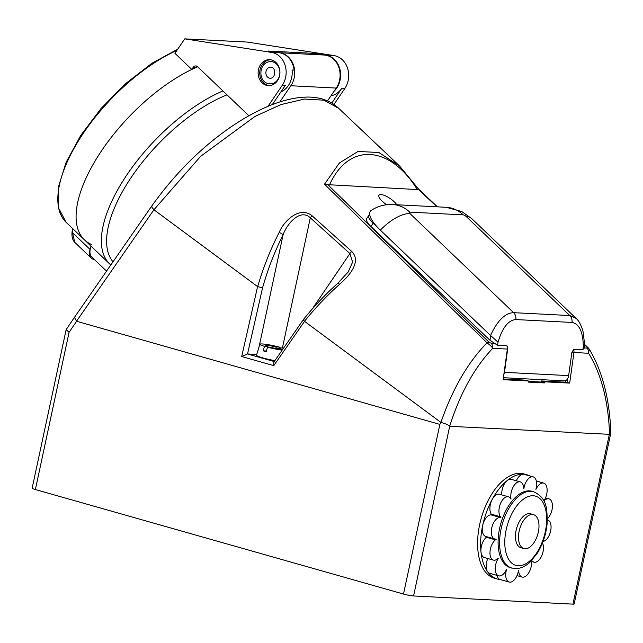 <?xml version="1.0" encoding="UTF-8"?>
<svg xmlns="http://www.w3.org/2000/svg" width="643" height="643" viewBox="0 0 643 643"><rect width="100%" height="100%" fill="white"/><g stroke="black" fill="none" stroke-linecap="round" stroke-linejoin="round"><path stroke-width="0.96" d="M66.149 329.626L32.15 488.206A7.419 0.764 12.1 0 0 35.373 489.548L69.082 332.327L66.149 329.626L74.443 317.361M256.734 354.438L247.531 353.971L262.569 287.807L257.594 286.577L153.926 209.771L200.664 156.305L254.925 116.455L281.015 104.576L304.477 99.046L323.895 100.179L338.724 108.346M274.239 361.559L247.531 353.971M274.866 360.651A14.845 1.527 -167.9 0 1 256.501 355.201L259.885 344.23A13.841 1.423 -167.9 0 1 279.351 347.091L279.142 348.377M197.288 66.478A3.713 3.111 92.9 0 0 196.34 67.346L193.205 67.338L191.783 69.436L174.928 53.321L184.75 38.861L247.282 42.068L334.087 55.62L326.025 55.202L314.62 53.425L313.888 54.502M91.105 246.205A25.238 11.124 133.7 0 0 91.7 256.951L106.537 271.137M196.284 67.37A119.686 52.774 133.7 0 0 99.408 154.031A119.686 52.774 133.7 0 0 84.442 239.831A119.686 52.774 -46.3 0 1 97.857 156.458A119.686 52.774 -46.3 0 1 191.783 69.436M197.642 66.784A119.686 52.774 133.7 0 0 196.332 67.346M91.435 244.477A119.686 52.774 -46.3 0 1 84.442 239.831L109.728 264A119.686 52.774 133.7 0 0 110.813 264.98M271.161 61.607A11.132 9.34 92.9 0 1 271.217 61.607A11.132 9.34 92.9 0 1 279.737 69.966M279.408 76.404A11.132 9.34 92.9 0 1 270.076 83.847A11.132 9.34 92.9 0 1 270.02 83.847M283.45 348.289A13.841 1.423 -167.9 0 0 282.373 347.951L279.456 347.799L279.472 348.297L281.409 349.133L267.464 347.188L266.274 351.689A14.242 1.463 -167.9 0 1 263.26 350.829L264.45 346.328L267.359 346.481L267.448 347.26M266.459 350.998L263.26 350.829M279.456 347.799L278.789 348.964M275.63 348.265L276.442 346.947L279.351 347.091M267.359 346.481L267.351 345.982L265.406 345.154L267.834 345.275L276.442 346.947M282.189 350.105A13.841 1.423 -167.9 0 1 267.464 347.188M264.45 346.328A13.841 1.423 -167.9 0 1 259.885 344.23M276.136 346.858L275.855 348.008M272.206 346.231L272.077 347.646M279.761 347.887L278.877 348.868M279.472 348.297L278.853 348.972M267.834 345.275L267.97 347.212M267.351 345.982L267.761 347.204M418.48 188.986L399.568 166.007L378.864 152.495L358.03 151.443L339.44 162.96L324.49 184.203L487.008 342.832C490.135 345.13 492.032 346.963 492.707 348.345L507.665 349.077L506.965 345.789L497.586 345.307L489.99 340.292L370.915 226.465A14.845 4.734 -145.8 0 1 366.703 218.54L368.905 215.301A14.845 4.734 34.2 0 0 373.109 223.234L380.334 230.138A35.261 11.244 -145.8 0 1 369.725 214.674A14.845 4.734 34.2 0 0 368.905 215.301M507.665 349.02L504.506 372.337A7.419 6.229 92.9 0 1 504.297 373.39M503.694 377.722L565.631 380.897A7.419 6.229 -87.1 0 0 568.653 375.625L571.884 352.316L573.926 352.509A5.57 4.67 -87.1 0 0 573.532 349.205L572.198 352.316M583.965 347.935L582.912 349.679L573.532 349.205M515.839 319.563A7.419 6.229 -87.1 0 0 513.644 312.667C505.068 313.045 497.369 320.656 490.553 335.501L498.02 342.172C502.424 327.673 508.364 320.142 515.839 319.563L571.989 322.44C579.198 323.767 582.984 331.804 583.346 346.545L584.608 343.876M576.393 318.679L576.072 318.365C578.772 320.6 581.071 324.876 582.96 331.201L584.608 344.053M410.009 213.597A2.484 0.788 -145.8 0 1 409.752 212.126L463.201 214.866A2.484 0.788 -145.8 0 1 466.159 216.474A35.261 15.545 -46.3 0 1 471.745 218.628L576.064 318.349L569.794 315.544L513.644 312.667L410.009 213.597A35.261 15.545 133.7 0 0 380.334 230.138L490.553 335.501M369.725 214.674A35.261 11.244 -145.8 0 1 371.437 210.245C377.963 206.098 385.077 204.201 392.777 204.554L446.234 207.295A35.261 29.578 -87.1 0 1 463.201 214.866M565.856 380.728L565.655 382.191L541.446 380.953L544.476 381.805L569.69 383.099L573.926 352.509L588.578 353.256A5.57 4.67 -87.1 0 0 586.938 348.088L584.109 347.943M569.69 383.099L565.655 382.191M247.483 353.963L241.696 356.535L273.789 365.642L304.533 321.355L440.913 422.403C452.439 389.047 467.807 362.523 487.008 342.832A5.57 2.628 -45.4 0 1 489.122 342.325L327.801 184.678L417.307 189.556L418.312 189.01M396.803 204.763A11.132 3.553 34.2 0 0 385.093 195.705A11.132 3.553 34.2 0 0 379.097 197.216A11.132 3.553 34.2 0 0 386.708 204.747M273.789 365.642L273.878 362.081L303.416 319.539C313.905 306.502 325.398 294.381 337.888 283.185M262.569 287.807C267.866 269.12 274.698 251.461 283.081 234.84A3.713 1.069 -153.2 0 0 279.191 232.444C270.438 249.428 263.268 267.488 257.682 286.625M259.049 346.923L283.081 234.84C287.212 223.33 300.514 208.3 310.304 217.832A3.713 1.664 -47.9 0 1 312.152 215.839C299.847 205.639 283.925 220.71 279.191 232.444M337.856 283.209A3.713 0.579 48.2 0 1 337.88 283.177A3.713 0.579 48.2 0 1 339.576 284.302C349.776 275.397 361.527 261.524 351.809 251.509L312.152 215.839M304.533 321.355L304.493 321.323C303.199 319.981 303.03 319.362 303.978 319.458M282.414 347.959L310.304 217.832L349.913 253.559L352.597 262.119L348.257 271.885L337.88 283.177M304.493 321.323C315.158 308.037 326.853 295.7 339.576 284.302M76.533 321.243L74.451 317.353L151.82 205.913L151.997 207.384L153.926 209.763L76.533 321.243L439.876 424.396L403.507 594.052A7.419 0.764 12.1 0 0 413.578 595.965L449.714 426.132C460.066 393.532 474.397 367.603 492.707 348.345A5.57 4.67 -87.1 0 0 491.059 343.169L489.122 342.325M440.913 422.403L439.876 424.396M609.588 434.33L610.85 432.755C609.62 399.038 602.419 371.156 589.253 349.101L588.578 353.256C601.326 374.049 608.334 401.071 609.588 434.33L449.947 426.317M544.476 381.805L544.324 382.915L528.184 382.087L528.337 380.986L525.315 380.126L503.517 379.008M507.665 349.077L503.123 379.691L528.337 380.986M327.801 184.678L324.49 184.203M588.056 347.646A5.57 2.275 132.9 0 0 588.048 347.638L588.048 347.638A5.57 2.275 132.9 0 0 587.22 347.357L586.938 348.088M589.253 349.101L588.048 347.638M441.05 422.507C445.085 423.496 447.978 424.701 449.714 426.132M90.993 246.092L90.076 249.468A24.121 10.634 133.7 0 0 91.185 258.036A24.121 10.634 133.7 0 0 94.304 259.442M334.055 91.274A20.415 17.128 -87.1 0 0 340.059 69.87A20.415 17.128 -87.1 0 0 326.025 55.202M90.076 249.468L72.555 232.718A1.857 1.157 -173.2 0 1 72.08 231.818L72.08 231.818C71.606 236.544 72.498 240.032 74.741 242.298L72.555 232.718A661.591 375.134 63.5 0 1 73.021 228.908M270.502 59.751A12.989 10.899 -87.1 0 0 262.215 64.67A12.989 10.899 -87.1 0 0 260.495 77.69A12.989 10.899 -87.1 0 0 269.176 85.623M280.814 92.053A20.415 17.128 -87.1 0 0 292.075 70.007L294.092 70.111A20.415 17.128 -87.1 0 0 279.625 52.822L268.227 51.046L314.62 53.425M331.796 103.041L341.779 88.356A20.415 17.128 92.9 0 1 330.952 95.839M333.982 104.439L344.809 88.509A20.415 17.128 -87.1 0 0 347.55 68.174A20.415 17.128 -87.1 0 0 334.087 55.62M267.986 106.336L282.277 85.302A20.415 17.128 -87.1 0 0 285.018 64.967A20.415 17.128 -87.1 0 0 271.555 52.413L184.75 38.861M260.6 64.589A12.989 10.899 92.9 0 1 269.698 59.67A12.989 10.899 92.9 0 1 279.022 67.242A12.989 10.899 92.9 0 1 277.454 80.697A12.989 10.899 92.9 0 1 268.364 85.615A12.989 10.899 92.9 0 1 259.033 78.052A12.989 10.899 92.9 0 1 260.6 64.589M193.205 67.338A3.713 3.111 -87.1 0 1 195.802 65.94A3.713 3.111 -87.1 0 1 197.586 66.735L248.881 115.764M272.302 104.592L285.299 85.463L282.277 85.302M222.92 90.952A119.686 52.774 133.7 0 0 125.168 177.46A119.686 52.774 133.7 0 0 109.728 264M327.536 100.879L336.233 88.067A20.415 17.128 -87.1 0 0 338.692 66.92A20.415 17.128 -87.1 0 0 324.032 55.025L278.885 52.71A20.415 17.128 92.9 0 1 293.361 64.734A20.415 17.128 92.9 0 1 290.845 85.744L279.85 101.924M227.003 94.859A115.973 51.135 133.7 0 0 132.096 176.126A115.973 51.135 133.7 0 0 113.007 261.822M533.545 491.71L532.034 491.284A39.713 21.227 105.8 0 0 500.776 523.683A39.713 21.227 105.8 0 0 510.349 567.681L515.003 568.629C520.259 568.75 525.259 566.596 530.001 562.167L537.018 553.655C542.7 544.605 546.076 534.518 547.145 523.394C547.129 509.119 547.442 498.076 533.545 491.71A39.713 21.227 105.8 0 0 502.287 524.117A39.713 21.227 105.8 0 0 511.86 568.115M523.924 548.583L520.902 547.723A17.626 9.42 -74.2 0 1 516.65 528.192A17.626 9.42 -74.2 0 1 530.531 513.805L533.545 514.665A17.626 9.42 -74.2 0 1 538.078 533.16A17.626 9.42 -74.2 0 1 525.058 548.768A17.626 9.42 -74.2 0 1 523.924 548.583A17.626 9.42 -74.2 0 1 519.673 529.052A17.626 9.42 -74.2 0 1 533.545 514.665M542.467 542.997A11.132 5.948 -74.2 0 1 541.711 555.801A11.132 5.948 -74.2 0 1 533.931 562.167A11.132 5.948 -74.2 0 1 531.93 560.68L531.753 560.431M531.472 560.728L531.52 561.194A11.132 5.948 -74.2 0 1 528.884 572.575A11.132 5.948 -74.2 0 1 522.076 577.052A11.132 5.948 -74.2 0 1 518.716 571.49L518.58 570.204L518.266 571.667A11.132 5.948 -74.2 0 1 509.176 582.068A11.132 5.948 -74.2 0 1 506.162 571.04L506.475 569.585L505.8 570.823A11.132 5.948 -74.2 0 1 498.679 575.855A11.132 5.948 -74.2 0 1 497.642 559.458L498.317 558.22L497.457 558.912A11.132 5.948 -74.2 0 1 493.398 560.093A11.132 5.948 -74.2 0 1 490.046 551.236A11.132 5.948 -74.2 0 1 495.423 539.847L496.283 539.155L495.472 539.115A11.132 5.948 -74.2 0 1 494.748 538.995A11.132 5.948 -74.2 0 1 491.895 527.316A11.132 5.948 -74.2 0 1 500.117 517.454L500.929 517.494L500.383 516.731A11.132 5.948 -74.2 0 1 500.415 503.782A11.132 5.948 -74.2 0 1 508.452 496.798A11.132 5.948 -74.2 0 1 510.454 498.285L511 499.048L510.863 497.77A11.132 5.948 -74.2 0 1 513.5 486.389A11.132 5.948 -74.2 0 1 520.308 481.912A11.132 5.948 -74.2 0 1 523.667 487.474L523.804 488.76L524.117 487.298A11.132 5.948 -74.2 0 1 533.208 476.897A11.132 5.948 -74.2 0 1 536.222 487.924L535.908 489.379L536.583 488.141A11.132 5.948 -74.2 0 1 543.705 483.11A11.132 5.948 -74.2 0 1 544.742 499.507L544.066 500.744L544.926 500.053A11.132 5.948 -74.2 0 1 548.985 498.872A11.132 5.948 -74.2 0 1 552.369 507.391A11.132 5.948 -74.2 0 1 547.37 518.772M509.176 582.068L500.125 579.496A11.132 5.948 -74.2 0 1 497.007 575.381M498.679 575.855L489.628 573.283A11.132 5.948 -74.2 0 1 487.627 571.796A11.132 5.948 -74.2 0 1 487.804 558.502M493.398 560.093L484.348 557.521A11.132 5.948 -74.2 0 1 480.988 551.959A11.132 5.948 -74.2 0 1 486.373 537.275L486.976 536.784M494.748 538.995L485.698 536.423A11.132 5.948 -74.2 0 1 482.692 525.403A11.132 5.948 -74.2 0 1 491.059 514.882L500.929 517.494M491.879 514.93L491.324 514.159A11.132 5.948 -74.2 0 1 492.281 499.257A11.132 5.948 -74.2 0 1 499.402 494.226L508.452 496.798M501.781 494.901A11.132 5.948 -74.2 0 1 507.198 480.522A11.132 5.948 -74.2 0 1 511.249 479.34L520.308 481.912M516.337 480.787A11.132 5.948 -74.2 0 1 523.434 474.212A11.132 5.948 -74.2 0 1 524.158 474.333L533.208 476.897M500.455 579.584A54.181 28.959 -74.2 0 1 497.344 579.038A54.181 28.959 -74.2 0 1 487.627 571.796A54.181 28.959 -74.2 0 1 480.988 551.959A54.181 28.959 -74.2 0 1 482.692 525.403A54.181 28.959 -74.2 0 1 492.281 499.257A54.181 28.959 -74.2 0 1 507.198 480.522A54.181 28.959 -74.2 0 1 523.434 474.212A54.181 28.959 -74.2 0 1 526.938 474.791A54.181 28.959 -74.2 0 1 529.872 475.957M547.635 519.97L547.346 519.89A11.132 5.948 -74.2 0 1 547.635 519.97A11.132 5.948 -74.2 0 1 550.649 530.965A11.132 5.948 -74.2 0 1 543.054 541.462M497.344 579.038L494.322 578.178A54.181 28.959 -74.2 0 1 481.261 518.145A54.181 28.959 -74.2 0 1 523.916 473.931L526.938 474.791M609.307 434.483L572.937 604.139A7.419 0.764 12.1 0 0 574.159 603.978L610.834 432.9M572.937 604.139L413.578 595.965M403.507 594.052L35.373 489.548M541.446 380.953L541.293 382.055L528.281 381.387M541.293 382.055L544.324 382.915M84.442 239.831L66.189 222.382A119.686 52.774 -46.3 0 1 80.761 137.184A119.686 52.774 -46.3 0 1 176.905 50.411M269.972 83.839C257.248 83.26 258.148 61.286 271.113 61.599A11.132 9.34 92.9 0 1 272.865 61.897A11.132 9.34 92.9 0 1 279.592 75.295A11.132 9.34 92.9 0 1 269.972 83.839L270.076 83.847M270.832 67.161L271.523 67.282C275.927 67.909 275.943 78.108 270.261 78.285A5.57 4.67 92.9 0 1 266.017 71.437A5.57 4.67 92.9 0 1 270.832 67.161A5.57 4.67 92.9 0 1 271.708 67.306M568.653 375.625L504.506 372.337M583.346 346.545L582.912 349.679M497.586 345.307L498.02 342.172M571.989 322.44A7.419 6.229 -87.1 0 0 569.794 315.544L466.159 216.474M490.641 335.59L489.99 340.292M370.915 226.465L373.109 223.234M409.752 212.126A35.261 29.578 -87.1 0 0 392.777 204.554M567.745 378.446L567.166 382.617M494.033 343.322L491.059 343.169M436.91 206.813L418.32 189.315M584.535 344.857L587.22 347.357M257.594 286.577L241.696 356.535M312.096 309.211L349.913 253.559A3.713 1.672 -48 0 1 351.809 251.509M506.965 345.789A5.57 4.67 92.9 0 1 507.359 349.093L503.123 379.691M329.449 185.047C348.345 142.537 389.554 144.659 417.307 189.556M69.082 332.327L76.589 321.275M344.809 88.509L341.779 88.356M271.555 52.413L279.625 52.822M290.845 85.744L336.233 88.067M518.21 565.784A36 19.242 -74.2 0 1 512.527 512.391A36 19.242 -74.2 0 1 546.413 514.127A36 19.242 -74.2 0 1 518.21 565.784M505.744 570.928L506.162 571.04M496.975 559.273L497.642 559.458M486.373 537.275L495.423 539.847M491.059 514.882L500.117 517.454M491.324 514.159L500.383 516.731M509.642 497.425L510.863 497.77M523.627 487.161L524.117 487.298M544.508 499.933L544.926 500.053M584.021 348.602L584.591 344.471M471.745 218.628L461.795 211.555L446.234 207.295M398.829 165.315L338.25 107.895M347.943 272.343L348.281 271.844M418.472 188.97L437.457 206.845M584.591 344.439L588.007 347.606M151.836 205.921C174.277 174.55 199.86 148.782 228.578 128.608C243.842 117.91 258.655 109.816 273.034 104.311C284.986 99.761 296.053 97.358 306.245 97.093C319.266 96.747 329.947 100.356 338.298 107.928M72.498 228.41L72.08 231.818M66.189 222.382L58.312 207.585L58.4 186.976L66.141 162.237L80.817 135.287L101.184 108.354L125.522 83.694L151.78 63.384L177.765 49.141M91.185 258.036L74.733 242.307M531.544 561.492L533.931 562.167M516.996 575.614L522.076 577.052M536.326 481.012L543.705 483.11M545.521 497.891L548.985 498.872"/></g></svg>
